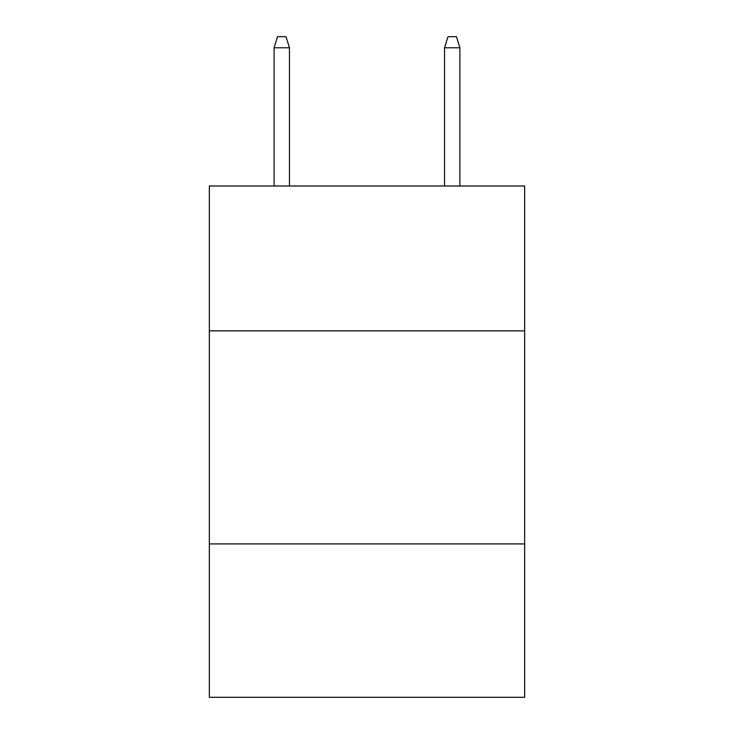 <?xml version="1.0" encoding="UTF-8"?>
<svg xmlns="http://www.w3.org/2000/svg" width="734" height="734" viewBox="0 0 734 734"><rect width="100%" height="100%" fill="white"/><g stroke="black" fill="none" stroke-linecap="round" stroke-linejoin="round"><path stroke-width="1.1" d="M209.346 330.869L524.654 330.869L524.654 185.996L209.346 185.996L209.346 697.3L524.654 697.3L524.654 543.912L209.346 543.912M524.654 543.912L524.654 330.869M289.453 185.996L289.453 47.774L274.112 47.774L274.112 185.996M274.112 47.774L277.525 36.7L286.04 36.7L289.453 47.774M444.547 47.774L447.96 36.7L456.475 36.7L459.888 47.774L444.547 47.774L444.547 185.996M459.888 47.774L459.888 185.996"/></g></svg>
